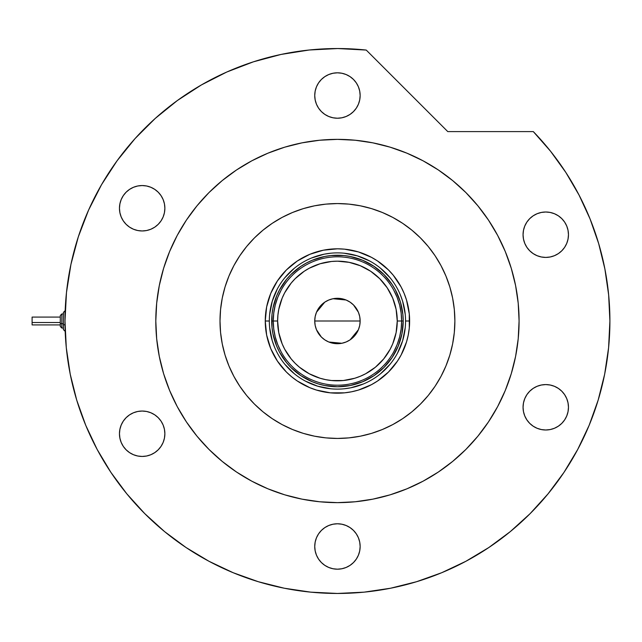 <?xml version="1.0" encoding="UTF-8"?>
<svg xmlns="http://www.w3.org/2000/svg" width="642" height="642" viewBox="0 0 642 642"><rect width="100%" height="100%" fill="white"/><g stroke="black" fill="none" stroke-linecap="round" stroke-linejoin="round"><path stroke-width="0.96" d="M405.559 321.04L405.559 321A68.116 68.116 0 0 0 337.443 252.884A68.116 68.116 0 0 0 269.327 321L265.258 321A72.185 72.185 0 0 1 337.443 248.815A72.185 72.185 0 0 1 409.628 321L405.559 321A68.116 68.116 0 0 1 337.443 389.116A68.116 68.116 0 0 1 269.327 321A68.116 68.116 0 0 1 337.443 252.884A68.116 68.116 0 0 1 405.559 321L405.559 320.96M269.327 320.96L269.327 321A68.116 68.116 0 0 0 337.443 389.116A68.116 68.116 0 0 0 405.559 321L409.628 321A72.185 72.185 0 0 1 337.443 393.185A72.185 72.185 0 0 1 265.258 321L266.639 306.916L270.747 293.378L277.424 280.899L286.396 269.953L297.334 260.981L309.813 254.312L323.359 250.203L337.443 248.815L344.513 249.16L358.397 251.921L371.469 257.338L377.544 260.981L388.482 269.953L393.241 275.209L401.106 286.974L404.131 293.378L406.522 300.047L409.283 313.922L409.283 328.078L408.24 335.084L406.522 341.953L401.106 355.026L397.462 361.101L388.482 372.047L377.544 381.019L371.469 384.662L358.397 390.079L351.527 391.797L344.513 392.84L330.365 392.84L316.49 390.079L309.813 387.688L297.334 381.019L291.645 376.798L286.396 372.047L277.424 361.101L270.747 348.622L266.639 335.084L265.258 321L269.327 321.04M269.656 327.677L272.256 340.774L274.511 347.065M284.791 364.215L294.229 373.652M305.319 381.067L317.67 386.179L330.766 388.787M344.12 388.787L350.733 387.808L363.508 383.932M380.65 373.652L390.095 364.215M397.51 353.124L402.622 340.774L405.23 327.677M405.23 314.323L402.622 301.226L400.367 294.935M390.095 277.785L380.65 268.348M369.559 260.933L357.217 255.821L344.12 253.213M330.766 253.213L324.154 254.192L311.378 258.068M294.229 268.348L284.791 277.785M277.376 288.876L272.256 301.226L269.656 314.323M403.208 321L401.94 333.832L398.2 346.166L392.126 357.538L383.948 367.505L373.981 375.682L362.61 381.757L350.275 385.505L337.443 386.765L324.611 385.505L318.352 383.932L312.277 381.757L300.905 375.682L290.938 367.505L286.605 362.722L279.439 352.001L276.678 346.166L272.938 333.832L271.991 327.444L271.991 314.556L272.938 308.168L276.678 295.834L279.439 289.999L286.605 279.278L290.938 274.495L300.905 266.318L306.443 263.003L312.277 260.243L324.611 256.495L330.999 255.548L343.887 255.548L350.275 256.495L362.61 260.243L373.981 266.318L383.948 274.495L392.126 284.462L395.44 289.999L400.375 301.909L402.887 314.556L403.208 321L397.254 321A59.818 59.818 0 0 1 337.443 380.818A59.818 59.818 0 0 1 277.625 321L273.243 321A64.2 64.2 0 0 0 337.443 385.2A64.2 64.2 0 0 0 401.643 321A64.2 64.2 0 0 1 337.443 385.2A64.2 64.2 0 0 1 273.243 321L271.678 321A65.765 65.765 0 0 0 337.443 386.765A65.765 65.765 0 0 0 403.208 321A65.765 65.765 0 0 1 337.443 386.765A65.765 65.765 0 0 1 271.678 321A65.765 65.765 0 0 1 337.443 255.235A65.765 65.765 0 0 1 403.208 321A65.765 65.765 0 0 0 337.443 255.235A65.765 65.765 0 0 0 271.678 321L273.243 321A64.2 64.2 0 0 1 337.443 256.8A64.2 64.2 0 0 1 401.643 321L403.208 321M359.721 316.626L360.146 321L359.713 325.43L358.421 329.691L356.318 333.615L353.493 337.058L350.059 339.875L346.126 341.977L341.873 343.269L337.443 343.703L333.013 343.269L328.752 341.977L324.828 339.875L321.385 337.058L318.56 333.615L316.466 329.691L315.174 325.43L314.74 321A22.703 22.703 0 0 1 337.443 298.297A22.703 22.703 0 0 1 360.146 321L314.74 321L315.158 316.626M315.182 316.514L316.442 312.365M316.49 312.253L324.764 302.165M324.892 302.077L328.68 300.055M328.824 299.991L332.989 298.739L337.443 298.297L341.873 298.731L346.126 300.023L350.059 302.125L353.493 304.942L358.397 312.253M333.038 298.731L346.062 299.991M346.198 300.055L349.986 302.077M350.139 302.173L353.469 304.918M358.445 312.365L359.697 316.514M393.747 351.848L397.157 344.569L399.637 336.922L401.138 329.025L401.643 321L401.138 312.975L399.637 305.078L397.157 297.431L393.747 290.152M281.14 290.152L277.721 297.431L275.249 305.078L273.749 312.975L273.243 321L273.749 329.025L275.249 336.922L277.721 344.569L281.14 351.848M273.749 329.025L275.249 336.922L277.721 344.569M275.249 305.078L273.749 312.975M401.138 312.975L399.637 305.078L397.157 297.431M399.637 336.922L401.138 329.025M397.254 321L396.106 309.332L392.703 298.113L387.174 287.768L379.735 278.7L370.675 271.261L360.331 265.74L349.112 262.337L337.443 261.182L331.577 261.471L320.077 263.758L309.243 268.244L304.212 271.261L295.143 278.7L291.203 283.05L284.687 292.8L282.175 298.113L278.772 309.332L277.914 315.134L277.625 321L278.772 332.668L282.175 343.887L284.687 349.2L291.203 358.95L295.143 363.3L299.493 367.24L309.243 373.756L320.077 378.242L325.775 379.663L331.577 380.529L343.301 380.529L354.801 378.242L360.331 376.26L365.635 373.756L375.385 367.24L383.683 358.95L390.192 349.2L392.703 343.887L396.106 332.668L397.254 321L401.643 321A64.2 64.2 0 0 0 337.443 256.8A64.2 64.2 0 0 0 273.243 321L277.625 321A59.818 59.818 0 0 1 337.443 261.182A59.818 59.818 0 0 1 397.254 321M315.158 325.374L314.74 321L315.174 316.57L316.466 312.309L318.56 308.385L321.385 304.942L324.828 302.125L328.752 300.023L333.013 298.731M353.493 304.942L356.318 308.385L358.421 312.309L359.713 316.57L360.146 321L359.721 325.374M337.443 321L360.146 321A22.703 22.703 0 0 1 337.443 343.703A22.703 22.703 0 0 1 314.74 321L337.443 321M359.697 325.486L358.445 329.635M358.397 329.747L350.123 339.835M349.986 339.923L346.198 341.945M346.062 342.009L341.897 343.261M341.849 343.269L328.824 342.009M328.68 341.945L324.892 339.923M324.748 339.827L321.409 337.082M321.361 337.034L316.49 329.747M316.442 329.635L315.182 325.486M454.881 321A117.438 117.438 0 0 1 337.443 438.438A117.438 117.438 0 0 1 220.005 321L220.567 309.492L222.26 298.089L225.061 286.91L228.945 276.06L233.873 265.644L239.795 255.757L246.656 246.496L254.401 237.957L262.939 230.221L272.192 223.352L282.079 217.429L292.503 212.502L303.353 208.618L314.532 205.817L325.927 204.124L337.443 203.562L348.951 204.124L360.355 205.817L371.533 208.618L382.383 212.502L392.8 217.429L402.686 223.352L411.947 230.221L420.486 237.957L428.222 246.496L435.091 255.757L441.014 265.644L445.941 276.06L449.825 286.91L452.626 298.089L454.311 309.492L454.881 321L454.311 332.508L452.626 343.911L449.825 355.09L445.941 365.94L441.014 376.356L435.091 386.243L428.222 395.504L420.486 404.043L411.947 411.779L402.686 418.648L392.8 424.571L382.383 429.498L371.533 433.382L360.355 436.183L348.951 437.876L337.443 438.438L325.927 437.876L314.532 436.183L303.353 433.382L292.503 429.498L282.079 424.571L272.192 418.648L262.939 411.779L254.401 404.043L246.656 395.504L239.795 386.243L233.873 376.356L228.945 365.94L225.061 355.09L222.26 343.911L220.567 332.508L220.005 321A117.438 117.438 0 0 1 337.443 203.562A117.438 117.438 0 0 1 454.881 321M177.272 235.341A181.638 181.638 0 0 0 155.805 321A181.638 181.638 0 0 1 337.443 139.362A181.638 181.638 0 0 1 519.081 321A181.638 181.638 0 0 0 497.614 235.341M488.538 220.19A181.638 181.638 0 0 0 438.253 169.905M423.102 160.829A181.638 181.638 0 0 0 251.784 160.829M236.633 169.905A181.638 181.638 0 0 0 186.349 220.19M577.704 449.488A272.457 272.457 0 0 0 609.9 321L608.64 294.863L604.884 268.966L598.657 243.551L590.03 218.85L579.06 195.096L565.867 172.497L550.571 151.263L533.309 131.602A272.457 272.457 0 0 1 337.443 593.457A272.457 272.457 0 0 1 64.986 321A272.457 272.457 0 0 0 97.183 449.488M110.801 472.215A272.457 272.457 0 0 0 186.228 547.642M208.955 561.26A272.457 272.457 0 0 0 465.932 561.26M488.658 547.642A272.457 272.457 0 0 0 490.544 546.374L488.393 547.819M496.242 542.394A272.457 272.457 0 0 0 511.578 530.549M515.654 527.09A272.457 272.457 0 0 0 564.085 472.215M511.513 530.605L514.972 527.676M360.146 95.514A22.703 22.703 0 0 1 337.443 118.224A22.703 22.703 0 0 1 314.74 95.514A22.703 22.703 0 0 1 337.443 72.811A22.703 22.703 0 0 1 360.146 95.514L359.713 99.943L358.421 104.205L356.318 108.129L353.493 111.572L350.059 114.396L346.126 116.491L341.873 117.783L337.443 118.224L333.013 117.783L328.752 116.491L324.828 114.396L321.385 111.572L318.56 108.129L316.466 104.205L315.174 99.943L314.74 95.514L315.174 91.084L316.466 86.831L318.56 82.906L321.385 79.464L324.828 76.639L328.752 74.544L333.013 73.252L337.443 72.811L341.873 73.252L346.126 74.544L350.059 76.639L353.493 79.464L356.318 82.906L358.421 86.831L359.713 91.084L360.146 95.514M568.467 234.715A22.703 22.703 0 0 1 545.764 257.418A22.703 22.703 0 0 1 523.053 234.715A22.703 22.703 0 0 1 545.764 212.004A22.703 22.703 0 0 1 568.467 234.715L568.026 239.137L566.734 243.398L564.639 247.322L561.814 250.765L558.371 253.59L554.447 255.685L550.194 256.977L545.764 257.418L541.334 256.977L537.073 255.685L533.149 253.59L529.706 250.765L526.881 247.322L524.787 243.398L523.495 239.137L523.053 234.715L523.495 230.285L524.787 226.024L526.881 222.1L529.706 218.657L533.149 215.832L537.073 213.738L541.334 212.446L545.764 212.004L550.194 212.446L554.447 213.738L558.371 215.832L561.814 218.657L564.639 222.1L566.734 226.024L568.026 230.285L568.467 234.715L568.026 239.137M568.467 407.285A22.703 22.703 0 0 1 545.764 429.996A22.703 22.703 0 0 1 523.053 407.285A22.703 22.703 0 0 1 545.764 384.582A22.703 22.703 0 0 1 568.467 407.285L568.026 411.715L566.734 415.976L564.639 419.9L561.814 423.343L558.371 426.168L554.447 428.262L550.194 429.554L545.764 429.996L541.334 429.554L537.073 428.262L533.149 426.168L529.706 423.343L526.881 419.9L524.787 415.976L523.495 411.715L523.053 407.285L523.495 402.855L524.787 398.602L526.881 394.678L529.706 391.235L533.149 388.41L537.073 386.315L541.334 385.023L545.764 384.582L550.194 385.023L554.447 386.315L558.371 388.41L561.814 391.235L564.639 394.678L566.734 398.602L568.026 402.855L568.467 407.285L568.026 411.715M360.146 546.486A22.703 22.703 0 0 1 337.443 569.189A22.703 22.703 0 0 1 314.74 546.486A22.703 22.703 0 0 1 337.443 523.776A22.703 22.703 0 0 1 360.146 546.486L359.713 550.916L358.421 555.169L356.318 559.094L353.493 562.536L350.059 565.361L346.126 567.456L341.873 568.748L337.443 569.189L333.013 568.748L328.752 567.456L324.828 565.361L321.385 562.536L318.56 559.094L316.466 555.169L315.174 550.916L314.74 546.486L315.174 542.057L316.466 537.795L318.56 533.871L321.385 530.428L324.828 527.604L328.752 525.509L333.013 524.217L337.443 523.776L341.873 524.217L346.126 525.509L350.059 527.604L353.493 530.428L356.318 533.871L358.421 537.795L359.713 542.057L360.146 546.486M164.874 433.743A22.703 22.703 0 0 1 142.171 456.446A22.703 22.703 0 0 1 119.46 433.743A22.703 22.703 0 0 1 142.171 411.041A22.703 22.703 0 0 1 164.874 433.743L164.432 438.173L163.14 442.426L161.046 446.359L158.221 449.793L154.778 452.618L150.854 454.721L146.601 456.013L142.171 456.446L137.741 456.013L133.48 454.721L129.556 452.618L126.113 449.793L123.288 446.359L121.194 442.426L119.902 438.173L119.46 433.743L119.902 429.313L121.194 425.052L123.288 421.128L126.113 417.685L129.556 414.86L133.48 412.766L137.741 411.474L142.171 411.041L146.601 411.474L150.854 412.766L154.778 414.86L158.221 417.685L161.046 421.128L163.14 425.052L164.432 429.313L164.874 433.743M164.874 208.257A22.703 22.703 0 0 1 142.171 230.96A22.703 22.703 0 0 1 119.46 208.257A22.703 22.703 0 0 1 142.171 185.554A22.703 22.703 0 0 1 164.874 208.257L164.432 212.687L163.14 216.948L161.046 220.872L158.221 224.315L154.778 227.14L150.854 229.234L146.601 230.526L142.171 230.96L137.741 230.526L133.48 229.234L129.556 227.14L126.113 224.315L123.288 220.872L121.194 216.948L119.902 212.687L119.46 208.257L119.902 203.827L121.194 199.566L123.288 195.641L126.113 192.207L129.556 189.382L133.48 187.279L137.741 185.987L142.171 185.554L146.601 185.987L150.854 187.279L154.778 189.382L158.221 192.207L161.046 195.641L163.14 199.566L164.432 203.827L164.874 208.257M70.949 264.311L66.479 292.503L64.986 321A272.457 272.457 0 0 1 366.245 50.068L337.748 48.543L309.243 50.004L281.052 54.442L253.478 61.801L226.827 72.008L201.387 84.945L177.441 100.473L155.252 118.417L135.061 138.584L117.093 160.757L101.532 184.679L88.572 210.111L78.34 236.746L70.949 264.311L66.479 292.503L64.986 321L66.295 347.707L70.219 374.158L76.711 400.094L85.723 425.269L97.151 449.432L110.897 472.368L126.827 493.842L144.787 513.656L164.593 531.616L186.068 547.538L209.003 561.285L233.174 572.72L258.349 581.724L284.286 588.224L310.736 592.149L337.443 593.457L364.15 592.149L390.593 588.224L416.53 581.724L441.704 572.72L465.875 561.285L488.811 547.538L510.286 531.616L530.099 513.656L548.051 493.842L563.981 472.368L577.728 449.432L589.163 425.269L598.167 400.094L604.668 374.158L608.592 347.707L609.9 321M533.309 131.602L447.779 131.602L366.245 50.068L447.779 131.602L533.309 131.602M494.741 411.819L488.466 421.914L497.63 406.627L505.254 390.513L511.257 373.724L515.59 356.438L518.206 338.807L519.081 321A181.638 181.638 0 0 1 337.443 502.638A181.638 181.638 0 0 1 155.805 321A181.638 181.638 0 0 0 177.272 406.659M452.674 461.405L438.358 472.031L452.674 461.405L465.883 449.44L477.849 436.231L488.466 421.914M390.167 494.822L372.874 499.147L390.167 494.822L406.948 488.811L423.062 481.195L438.358 472.031M355.243 501.763L337.443 502.638L355.243 501.763L372.874 499.147M246.624 478.306L236.529 472.031L251.816 481.195L267.931 488.811L284.711 494.822L302.005 499.147L319.636 501.763L337.443 502.638M197.03 436.231L186.413 421.914L197.03 436.231L209.003 449.44L222.212 461.405L236.529 472.031M156.68 338.807L155.805 321L156.68 338.807L159.296 356.438L163.622 373.724L169.632 390.513L177.248 406.627L186.413 421.914M180.137 230.181L186.413 220.086L177.248 235.373L169.632 251.487L163.622 268.276L159.296 285.562L156.68 303.193L155.805 321M284.711 147.179L302.005 142.853L284.711 147.179L267.931 153.189L251.816 160.805L236.529 169.97L222.212 180.595L209.003 192.56L197.03 205.769L186.413 220.086M428.262 163.694L438.358 169.97L423.062 160.805L406.948 153.189L390.167 147.179L372.874 142.853L355.243 140.237L337.443 139.362L319.636 140.237L302.005 142.853M477.849 205.769L488.466 220.086L477.849 205.769L465.883 192.56L452.674 180.595L438.358 169.97M511.257 268.276L515.59 285.562L511.257 268.276L505.254 251.487L497.63 235.373L488.466 220.086M309.243 50.004L281.052 54.442M253.478 61.801L226.827 72.008L201.387 84.945M177.441 100.473L155.252 118.417L135.061 138.584M88.572 210.111L78.34 236.746M76.711 400.094L85.723 425.269M186.068 547.538L209.003 561.285M416.53 581.724L441.704 572.72M563.981 472.368L577.728 449.432M579.06 195.096L565.867 172.497M186.349 421.81A181.638 181.638 0 0 0 236.633 472.095M251.784 481.171A181.638 181.638 0 0 0 423.102 481.171M438.253 472.095A181.638 181.638 0 0 0 488.538 421.81M497.614 406.659A181.638 181.638 0 0 0 519.081 321L518.206 303.193L515.59 285.562M515.012 527.644L514.098 528.43M521.071 522.283L521.858 521.561M519.739 523.487L520.526 522.773M516.545 526.32L518.07 524.979M341.873 73.252L337.443 72.811M526.881 222.1L524.787 226.024M333.013 568.748L337.443 569.189M137.741 456.013L142.171 456.446M154.778 452.618L158.221 449.793M126.113 224.315L126.626 224.812M146.601 185.987L145.573 185.811M61.849 328.022L61.849 323.696A1.565 0.602 180 0 1 60.284 323.103L60.284 326.465M63.414 329.611L64.986 331.176L63.414 329.611L63.414 324.298A1.565 0.602 0 0 0 64.986 324.9L64.986 310.856L64.986 324.9A1.565 0.602 180 0 1 63.414 324.298L63.414 329.587M32.1 324.836L32.1 317.084L32.1 322.501L60.284 322.501L32.1 322.501L32.1 324.916L60.284 324.916M61.849 313.954L60.284 315.519L61.849 313.954L63.414 313.954L61.849 313.954L61.849 323.696L63.414 323.696L61.849 323.696L61.849 328.046L60.284 326.481L60.284 315.623M63.414 312.413L63.414 324.298L63.414 312.389L65.171 310.808M32.1 318.825L32.1 319.499M60.284 315.535L60.284 323.103A1.565 0.602 0 0 0 61.849 323.696L61.849 313.978M63.414 328.046L61.849 328.046L60.284 326.481M60.284 317.084L32.1 317.084M64.986 310.824L63.414 312.389"/></g></svg>
